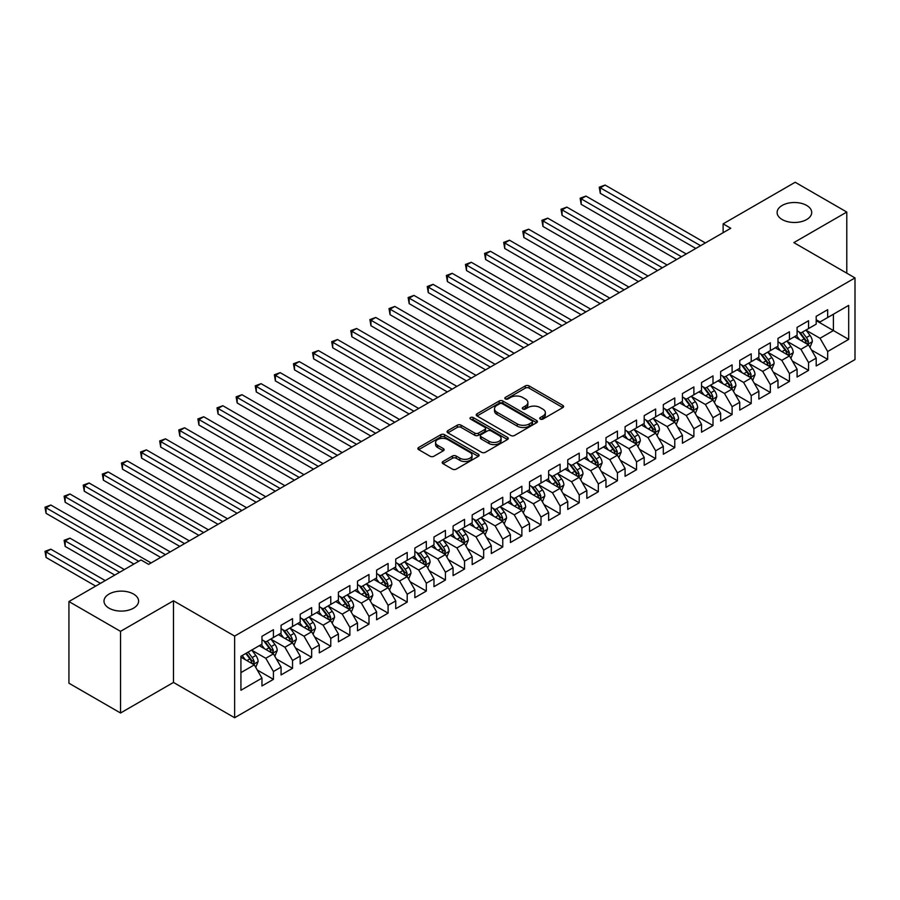 <?xml version="1.0" encoding="UTF-8"?>
<svg xmlns="http://www.w3.org/2000/svg" width="900" height="900" viewBox="0 0 900 900"><rect width="100%" height="100%" fill="white"/><g stroke="black" fill="none" stroke-linecap="round" stroke-linejoin="round"><path stroke-width="1.35" d="M540.281 419.085A1.856 1.069 0 0 0 542.903 419.085L562.837 407.576A2.655 1.53 0 0 0 563.614 406.485A2.655 1.53 0 0 0 562.837 405.405L529.076 385.909A2.655 1.53 0 0 0 525.319 385.909L505.384 397.418A1.856 1.069 0 0 0 504.844 398.183A1.856 1.069 0 0 0 505.384 398.936A1.856 1.069 0 0 0 508.016 398.936L510.593 397.451A8.494 4.905 0 0 1 522.596 397.451L525.409 399.071A8.494 4.905 0 0 1 527.895 402.536A8.494 4.905 0 0 1 525.409 406.001L522.832 407.486A1.856 1.069 0 0 0 522.293 408.251A1.856 1.069 0 0 0 522.832 409.005A1.856 1.069 0 0 0 525.465 409.005L528.041 407.52A8.494 4.905 0 0 1 540.045 407.52L542.858 409.14A8.494 4.905 0 0 1 545.344 412.605A8.494 4.905 0 0 1 542.858 416.07L540.281 417.566A1.856 1.069 0 0 0 539.741 418.32A1.856 1.069 0 0 0 540.281 419.085L540.281 417.566M133.526 594.045A17.303 9.99 0 0 0 114.671 591.885A17.303 9.99 0 0 0 103.995 601.11A17.303 9.99 0 0 0 109.058 608.175A17.303 9.99 0 0 0 127.913 610.335A17.303 9.99 0 0 0 138.589 601.11A17.303 9.99 0 0 0 133.526 594.045M806.648 205.425A17.303 9.99 0 0 0 787.793 203.265A17.303 9.99 0 0 0 777.116 212.49A17.303 9.99 0 0 0 782.179 219.555A17.303 9.99 0 0 0 801.034 221.715A17.303 9.99 0 0 0 811.71 212.49A17.303 9.99 0 0 0 806.648 205.425M442.969 461.509A2.655 1.53 0 0 0 442.192 462.589A2.655 1.53 0 0 0 442.969 463.68L452.441 469.147A2.655 1.53 0 0 0 456.188 469.147L478.327 456.368A2.655 1.53 0 0 0 479.104 455.287A2.655 1.53 0 0 0 478.327 454.196L444.555 434.7A2.655 1.53 0 0 0 440.809 434.7L418.669 447.48A2.655 1.53 0 0 0 417.892 448.571A2.655 1.53 0 0 0 418.669 449.651L430.11 456.255A2.655 1.53 0 0 0 433.868 456.255L443.34 450.787A2.655 1.53 0 0 0 444.116 449.707A2.655 1.53 0 0 0 443.34 448.616L437.67 445.343A7.099 4.095 0 0 1 435.589 442.451A7.099 4.095 0 0 1 439.965 438.66A7.099 4.095 0 0 1 447.705 439.549L469.935 452.385A7.099 4.095 0 0 1 472.016 455.287A7.099 4.095 0 0 1 467.629 459.067A7.099 4.095 0 0 1 459.9 458.179L456.188 456.041A2.655 1.53 0 0 0 452.441 456.041L442.969 461.509L442.969 463.68M120.532 631.35L120.532 713.002L173.475 682.436L173.475 600.784L120.532 631.35L68.929 601.549L140.985 559.957L148.624 564.368L730.778 228.274L723.127 223.852L723.127 232.684M173.475 600.784L234.63 636.086L855 277.92L855 359.572L234.63 717.739L234.63 636.086M846.788 273.173L846.788 212.051L793.845 242.618L855 277.92M846.788 212.051L795.184 182.261L723.127 223.852M510.784 435.465A2.655 1.53 0 0 0 514.53 435.465L536.67 422.685A2.655 1.53 0 0 0 537.446 421.594A2.655 1.53 0 0 0 536.67 420.514L502.897 401.017A2.655 1.53 0 0 0 499.151 401.017L477.011 413.798A2.655 1.53 0 0 0 476.235 414.889A2.655 1.53 0 0 0 477.011 415.969L510.784 435.465M471.285 419.479A1.856 1.069 0 0 1 473.164 419.749L507.465 439.549L485.359 452.306A2.655 1.53 0 0 1 481.613 452.306L447.84 432.81L447.84 430.639A2.655 1.53 0 0 0 447.064 431.73A2.655 1.53 0 0 0 447.84 432.81M447.84 430.639L457.312 425.171A2.655 1.53 0 0 1 461.07 425.171L474.761 433.08A2.655 1.53 0 0 0 478.519 433.08L484.796 429.446A2.655 1.53 0 0 0 485.572 428.366A2.655 1.53 0 0 0 484.796 427.286L470.543 419.051A1.856 1.069 0 0 1 470.002 418.298A1.856 1.069 0 0 1 471.15 417.308A1.856 1.069 0 0 1 473.164 417.532L507.499 437.355A2.655 1.53 0 0 1 508.275 438.446A2.655 1.53 0 0 1 507.499 439.526L507.499 437.355M816.199 320.625L833.4 330.559L833.4 314.224L848.689 305.392L827.674 317.531L827.674 309.701L816.199 316.316L816.199 324.157L808.56 328.567L808.56 320.738L797.096 327.353L797.096 335.194L789.446 339.604L789.446 331.774L777.982 338.389L777.982 346.219L770.332 350.64L770.332 342.799L758.869 349.425L758.869 357.255L751.219 361.676L751.219 353.835L739.755 360.461L739.755 368.291L732.105 372.701L732.105 364.871L720.641 371.486L720.641 379.327L713.002 383.738L713.002 375.907L701.528 382.522L701.528 390.364L693.889 394.774L693.889 386.944L682.425 393.559L682.425 401.389L674.775 405.81L674.775 397.969L663.311 404.595L663.311 412.425L655.661 416.846L655.661 409.005L644.197 415.631L644.197 423.461L636.548 427.871L636.548 420.041L625.084 426.668L625.084 434.498L617.434 438.907L617.434 431.077L605.97 437.692L605.97 445.534L598.331 449.944L598.331 442.114L586.856 448.729L586.856 456.57L579.217 460.98L579.217 453.139L567.754 459.765L567.754 467.595L560.104 472.016L560.104 464.175L548.64 470.801L548.64 478.631L540.99 483.053L540.99 475.211L529.526 481.838L529.526 489.668L521.876 494.077L521.876 486.248L510.412 492.863L510.412 500.704L502.762 505.114L502.762 497.284L491.299 503.899L491.299 511.74L483.66 516.15L483.66 508.32L472.185 514.935L472.185 522.765L464.546 527.186L464.546 519.345L453.082 525.971L453.082 533.801L445.433 538.222L445.433 530.381L433.969 537.007L433.969 544.837L426.319 549.248L426.319 541.418L414.855 548.033L414.855 555.874L407.205 560.284L407.205 552.454L395.741 559.069L395.741 566.91L388.091 571.32L388.091 563.49L376.627 570.105L376.627 577.946L368.989 582.356L368.989 574.515L357.514 581.141L357.514 588.971L349.875 593.393L349.875 585.551L338.411 592.178L338.411 600.008L330.761 604.418L330.761 596.587L319.298 603.214L319.298 611.044L311.647 615.454L311.647 607.624L300.184 614.239L300.184 622.08L292.534 626.49L292.534 618.66L281.07 625.275L281.07 633.116L273.42 637.526L273.42 629.696L261.956 636.311L261.956 644.141L240.93 656.28L240.93 690.266L261.956 678.127L254.317 664.886L240.93 657.169M848.689 305.392L848.689 339.379L827.674 351.517L820.024 338.276L806.164 330.277M811.519 350.032L827.674 359.359L827.674 351.517M827.674 359.359L816.199 365.974L816.199 358.144L808.56 362.554L800.91 349.312L787.061 341.314M792.405 361.069L808.56 370.384L808.56 362.554M808.56 370.384L797.096 377.01L797.096 369.18L789.446 373.59L781.796 360.349L767.947 352.35M773.291 372.105L789.446 381.42L789.446 373.59M789.446 381.42L777.982 388.046L777.982 380.205L770.332 384.626L762.694 371.385L748.834 363.386M754.189 383.13L770.332 392.456L770.332 384.626M770.332 392.456L758.869 399.082L758.869 391.241L751.219 395.662L743.58 382.421L729.72 374.411M735.075 394.166L751.219 403.493L751.219 395.662M751.219 403.493L739.755 410.108L739.755 402.277L732.105 406.688L724.466 393.446L710.606 385.447M715.961 405.202L732.105 414.529L732.105 406.688M732.105 414.529L720.641 421.144L720.641 413.314L713.002 417.724L705.352 404.483L691.492 396.484M696.847 416.239L713.002 425.565L713.002 417.724M713.002 425.565L701.528 432.18L701.528 424.35L693.889 428.76L686.239 415.519L672.39 407.52M677.734 427.275L693.889 436.59L693.889 428.76M693.889 436.59L682.425 443.216L682.425 435.375L674.775 439.796L667.125 426.555L653.276 418.556M658.62 438.3L674.775 447.626L674.775 439.796M674.775 447.626L663.311 454.252L663.311 446.411L655.661 450.832L648.023 437.591L634.163 429.581M639.518 449.336L655.661 458.662L655.661 450.832M655.661 458.662L644.197 465.277L644.197 457.447L636.548 461.858L628.909 448.616L615.049 440.618M620.404 460.373L636.548 469.699L636.548 461.858M636.548 469.699L625.084 476.314L625.084 468.484L617.434 472.894L609.795 459.652L595.935 451.654M601.29 471.409L617.434 480.735L617.434 472.894M617.434 480.735L605.97 487.35L605.97 479.52L598.331 483.93L590.681 470.689L576.821 462.69M582.176 482.445L598.331 491.76L598.331 483.93M598.331 491.76L586.856 498.386L586.856 490.556L579.217 494.966L571.567 481.725L557.719 473.726M563.062 493.47L579.217 502.796L579.217 494.966M579.217 502.796L567.754 509.423L567.754 501.581L560.104 506.002L552.454 492.761L538.605 484.762M543.949 504.506L560.104 513.832L560.104 506.002M560.104 513.832L548.64 520.459L548.64 512.618L540.99 517.028L533.351 503.786L519.491 495.787M524.846 515.543L540.99 524.869L540.99 517.028M540.99 524.869L529.526 531.484L529.526 523.654L521.876 528.064L514.238 514.822L500.377 506.824M505.733 526.579L521.876 535.905L521.876 528.064M521.876 535.905L510.412 542.52L510.412 534.69L502.762 539.1L495.124 525.859L481.264 517.86M486.619 537.615L502.762 546.93L502.762 539.1M502.762 546.93L491.299 553.556L491.299 545.726L483.66 550.136L476.01 536.895L462.15 528.896M467.505 548.651L483.66 557.966L483.66 550.136M483.66 557.966L472.185 564.592L472.185 556.751L464.546 561.173L456.896 547.931L443.048 539.933M448.391 559.676L464.546 569.002L464.546 561.173M464.546 569.002L453.082 575.629L453.082 567.788L445.433 572.209L437.782 558.967L423.934 550.957M429.277 570.712L445.433 580.039L445.433 572.209M445.433 580.039L433.969 586.654L433.969 578.824L426.319 583.234L418.68 569.993L404.82 561.994M410.175 581.749L426.319 591.075L426.319 583.234M426.319 591.075L414.855 597.69L414.855 589.86L407.205 594.27L399.566 581.029L385.706 573.03M391.061 592.785L407.205 602.111L407.205 594.27M407.205 602.111L395.741 608.726L395.741 600.896L388.091 605.306L380.452 592.065L366.593 584.066M371.947 603.821L388.091 613.136L388.091 605.306M388.091 613.136L376.627 619.762L376.627 611.921L368.989 616.342L361.339 603.101L347.479 595.102M352.834 614.846L368.989 624.173L368.989 616.342M368.989 624.173L357.514 630.799L357.514 622.957L349.875 627.379L342.225 614.137L328.376 606.139M333.72 625.883L349.875 635.209L349.875 627.379M349.875 635.209L338.411 641.824L338.411 633.994L330.761 638.404L323.111 625.163L309.262 617.164M314.606 636.919L330.761 646.245L330.761 638.404M330.761 646.245L319.298 652.86L319.298 645.03L311.647 649.44L304.009 636.199L290.149 628.2M295.504 647.955L311.647 657.281L311.647 649.44M311.647 657.281L300.184 663.896L300.184 656.066L292.534 660.476L284.895 647.235L271.035 639.236M276.39 658.991L292.534 668.306L292.534 660.476M292.534 668.306L281.07 674.933L281.07 667.102L273.42 671.512L265.781 658.271L251.921 650.273M257.276 670.016L273.42 679.342L273.42 671.512M273.42 679.342L261.956 685.969L261.956 678.127M261.956 639.731L265.781 641.936L273.42 637.526M240.93 672.615L254.317 664.886M281.07 628.695L284.895 630.9L292.534 626.49M265.781 658.271L273.42 653.861L259.279 645.694M281.07 667.102L273.42 653.861M300.184 617.659L304.009 619.875L311.647 615.454M284.895 647.235L292.534 642.825L278.392 634.658M300.184 656.066L292.534 642.825M319.298 606.634L323.111 608.839L330.761 604.418M304.009 636.199L311.647 631.789L297.506 623.621M319.298 645.03L311.647 631.789M338.411 595.597L342.225 597.803L349.875 593.393M323.111 625.163L330.761 620.752L316.62 612.585M338.411 633.994L330.761 620.752M357.514 584.561L361.339 586.766L368.989 582.356M342.225 614.137L349.875 609.716L335.734 601.549M357.514 622.957L349.875 609.716M376.627 573.525L380.452 575.73L388.091 571.32M361.339 603.101L368.989 598.68L354.836 590.524M376.627 611.921L368.989 598.68M395.741 562.489L399.566 564.705L407.205 560.284M380.452 592.065L388.091 587.655L373.95 579.488M395.741 600.896L388.091 587.655M414.855 551.464L418.68 553.669L426.319 549.248M399.566 581.029L407.205 576.619L393.064 568.451M414.855 589.86L407.205 576.619M433.969 540.428L437.782 542.632L445.433 538.222M418.68 569.993L426.319 565.582L412.178 557.415M433.969 578.824L426.319 565.582M453.082 529.391L456.896 531.596L464.546 527.186M437.782 558.967L445.433 554.546L431.291 546.379M453.082 567.788L445.433 554.546M472.185 518.355L476.01 520.56L483.66 516.15M456.896 547.931L464.546 543.51L450.405 535.354M472.185 556.751L464.546 543.51M491.299 507.319L495.124 509.524L502.762 505.114M476.01 536.895L483.66 532.485L469.507 524.317M491.299 545.726L483.66 532.485M510.412 496.294L514.238 498.499L521.876 494.077M495.124 525.859L502.762 521.449L488.621 513.281M510.412 534.69L502.762 521.449M529.526 485.257L533.351 487.463L540.99 483.053M514.238 514.822L521.876 510.412L507.735 502.245M529.526 523.654L521.876 510.412M548.64 474.221L552.454 476.426L560.104 472.016M533.351 503.786L540.99 499.376L526.849 491.209M548.64 512.618L540.99 499.376M567.754 463.185L571.567 465.39L579.217 460.98M552.454 492.761L560.104 488.34L545.962 480.184M567.754 501.581L560.104 488.34M586.856 452.149L590.681 454.354L598.331 449.944M571.567 481.725L579.217 477.315L565.076 469.147M586.856 490.556L579.217 477.315M605.97 441.113L609.795 443.329L617.434 438.907M590.681 470.689L598.331 466.279L584.179 458.111M605.97 479.52L598.331 466.279M625.084 430.088L628.909 432.293L636.548 427.871M609.795 459.652L617.434 455.243L603.293 447.075M625.084 468.484L617.434 455.243M644.197 419.051L648.023 421.256L655.661 416.846M628.909 448.616L636.548 444.206L622.406 436.039M644.197 457.447L636.548 444.206M663.311 408.015L667.125 410.22L674.775 405.81M648.023 437.591L655.661 433.17L641.52 425.002M663.311 446.411L655.661 433.17M682.425 396.979L686.239 399.184L693.889 394.774M667.125 426.555L674.775 422.134L660.634 413.978M682.425 435.375L674.775 422.134M701.528 385.942L705.352 388.159L713.002 383.738M686.239 415.519L693.889 411.109L679.748 402.941M701.528 424.35L693.889 411.109M720.641 374.918L724.466 377.123L732.105 372.701M705.352 404.483L713.002 400.072L698.85 391.905M720.641 413.314L713.002 400.072M739.755 363.881L743.58 366.086L751.219 361.676M724.466 393.446L732.105 389.036L717.964 380.869M739.755 402.277L732.105 389.036M758.869 352.845L762.694 355.05L770.332 350.64M743.58 382.421L751.219 378L737.077 369.832M758.869 391.241L751.219 378M777.982 341.809L781.796 344.014L789.446 339.604M762.694 371.385L770.332 366.964L756.191 358.808M777.982 380.205L770.332 366.964M797.096 330.772L800.91 332.978L808.56 328.567M781.796 360.349L789.446 355.939L775.305 347.771M797.096 369.18L789.446 355.939M816.199 319.736L820.024 321.952L827.674 317.531M800.91 349.312L808.56 344.902L794.419 336.735M816.199 358.144L808.56 344.902M68.929 601.549L68.929 683.212L120.532 713.002M173.475 682.436L234.63 717.739M820.024 338.276L833.4 330.559L848.689 339.379M541.024 419.344L542.858 418.286A8.494 4.905 0 0 0 545.344 414.821L545.344 412.605M527.895 402.536L527.895 404.741A8.494 4.905 0 0 1 525.409 408.206L523.575 409.275M562.804 407.599L529.076 388.114A2.655 1.53 0 0 0 525.319 388.114L506.126 399.195M536.636 422.707L502.897 403.223A2.655 1.53 0 0 0 499.151 403.223L477.045 415.991M531.979 422.359A1.856 1.069 0 0 0 532.519 421.594A1.856 1.069 0 0 0 531.979 420.84L502.335 403.729A1.856 1.069 0 0 0 499.714 403.729L496.991 405.304A8.494 4.905 0 0 0 494.505 408.769A8.494 4.905 0 0 0 496.991 412.234L517.252 423.923A8.494 4.905 0 0 0 529.256 423.923L531.979 422.359L531.979 424.564A1.856 1.069 0 0 0 532.519 423.81L532.519 421.594M494.505 408.769L494.505 410.974A8.494 4.905 0 0 0 496.991 414.439L496.991 412.234M531.979 424.564L529.256 426.139A8.494 4.905 0 0 1 517.252 426.139L496.991 414.439M447.874 432.832L457.312 427.376L457.312 425.171M485.572 428.366L485.572 430.571A2.655 1.53 0 0 1 484.796 431.662L478.519 435.285A2.655 1.53 0 0 1 474.761 435.285L461.07 427.376A2.655 1.53 0 0 0 457.312 427.376M488.97 441.281A7.099 4.095 0 0 0 496.71 442.17A7.099 4.095 0 0 0 501.086 438.39A7.099 4.095 0 0 0 499.005 435.488L491.175 430.965A2.655 1.53 0 0 0 487.429 430.965L481.14 434.599A2.655 1.53 0 0 0 480.364 435.679A2.655 1.53 0 0 0 481.14 436.759L488.97 441.281L488.97 443.486A7.099 4.095 0 0 0 496.71 444.375A7.099 4.095 0 0 0 501.086 440.595L501.086 438.39M480.364 435.679L480.364 437.884A2.655 1.53 0 0 0 481.14 438.964L481.14 436.759M488.97 443.486L481.14 438.964M472.016 455.287L472.016 457.493A7.099 4.095 0 0 1 467.629 461.272A7.099 4.095 0 0 1 459.9 460.384L456.188 458.246A2.655 1.53 0 0 0 452.441 458.246L443.002 463.691M435.589 442.451L435.589 444.656A7.099 4.095 0 0 0 437.67 447.548L437.67 445.343M443.306 450.81L437.67 447.548M478.294 456.39L444.555 436.916A2.655 1.53 0 0 0 440.809 436.916L418.702 449.674M809.977 347.355L812.34 341.572A7.166 4.14 -120 0 0 810.056 335.464L805.995 330.053M799.526 339.683L796.444 335.565M600.3 237.465L657.574 270.529L562.072 215.393L562.072 209.88L566.854 207.112L667.125 265.016M807.21 344.115L808.47 341.876A7.166 4.14 -120 0 0 806.423 337.567L802.361 332.145M800.044 332.483L805.061 339.176A3.645 2.104 60 0 1 805.725 340.29L808.47 341.876M798.784 331.751L804.127 338.884A7.166 4.14 60 0 1 806.186 343.192L806.321 343.609M700.571 245.7L600.3 187.808L605.07 185.051L705.352 242.944M695.801 248.456L600.3 193.32L600.3 187.808L599.242 187.2L605.07 185.051M600.3 193.32L599.242 187.2M790.864 358.38L793.226 352.598A7.166 4.14 -120 0 0 790.942 346.5L786.881 341.077M780.413 350.719L777.33 346.601M581.186 248.49L638.46 281.565L542.959 226.429L542.959 220.905L547.74 218.149L648.023 276.041M788.096 355.151L789.367 352.901A7.166 4.14 -120 0 0 787.309 348.604L783.248 343.181M780.93 343.519L785.947 350.213A3.645 2.104 60 0 1 786.611 351.315L789.367 352.901M779.67 342.787L785.014 349.92A7.166 4.14 60 0 1 787.072 354.229L787.219 354.645M771.75 369.416L774.113 363.634A7.166 4.14 -120 0 0 771.829 357.536L767.768 352.114M761.299 361.755L758.216 357.637M562.072 259.526L619.346 292.601L523.845 237.465L523.845 231.941L528.626 229.185L628.909 287.077M768.982 366.188L770.254 363.938A7.166 4.14 -120 0 0 768.206 359.629L764.145 354.218M761.827 354.555L766.834 361.249A3.645 2.104 60 0 1 767.498 362.351L770.254 363.938M760.567 353.824L765.911 360.956A7.166 4.14 60 0 1 767.959 365.265L768.105 365.681M681.469 256.736L581.186 198.844L585.967 196.076L686.239 253.98M676.688 259.493L581.186 204.356L581.186 198.844L580.129 198.236L585.967 196.076M581.186 204.356L580.129 198.236M662.355 267.773L561.026 209.273L566.854 207.112M562.072 215.393L561.026 209.273M752.636 380.452L755.01 374.67A7.166 4.14 -120 0 0 752.715 368.572L748.665 363.15M742.185 372.791L739.102 368.662M542.959 270.562L600.232 303.637L504.731 248.49L504.731 242.977L509.512 240.221L609.795 298.114M749.869 377.224L751.14 374.974A7.166 4.14 -120 0 0 749.092 370.665L745.031 365.243M742.714 365.58L747.731 372.274A3.645 2.104 60 0 1 748.384 373.387L751.14 374.974M741.454 364.86L746.798 371.993A7.166 4.14 60 0 1 748.845 376.301L748.991 376.718M733.523 391.489L735.896 385.706A7.166 4.14 -120 0 0 733.613 379.609L729.551 374.186M723.082 383.816L719.989 379.699M523.845 281.599L581.13 314.662L485.629 259.526L485.629 254.014L490.399 251.257L590.681 309.15M730.766 388.26L732.026 386.01A7.166 4.14 -120 0 0 729.979 381.701L725.918 376.279M723.6 376.616L728.617 383.31A3.645 2.104 60 0 1 729.281 384.424L732.026 386.01M722.34 375.896L727.684 383.029A7.166 4.14 60 0 1 729.731 387.338L729.877 387.743M643.241 278.809L541.913 220.297L547.74 218.149M542.959 226.429L541.913 220.297M624.127 289.834L522.799 231.334L528.626 229.185M523.845 237.465L522.799 231.334M714.409 402.525L716.783 396.743A7.166 4.14 -120 0 0 714.499 390.634L710.438 385.223M703.969 394.853L700.875 390.735M504.731 292.635L562.016 325.699L466.515 270.562L466.515 265.05L471.296 262.282L571.567 320.186M711.653 399.296L712.913 397.046A7.166 4.14 -120 0 0 710.865 392.738L706.804 387.315M704.486 387.652L709.504 394.346A3.645 2.104 60 0 1 710.168 395.46L712.913 397.046M703.226 386.921L708.57 394.065A7.166 4.14 60 0 1 710.617 398.363L710.764 398.779M605.014 300.87L503.685 242.37L509.512 240.221M504.731 248.49L503.685 242.37M695.306 413.55L697.669 407.767A7.166 4.14 -120 0 0 695.385 401.67L691.324 396.259M684.855 405.889L681.773 401.771M485.629 303.66L542.903 336.735L447.401 281.599L447.401 276.075L452.183 273.319L552.454 331.223M692.539 410.321L693.799 408.082A7.166 4.14 -120 0 0 691.751 403.774L687.69 398.351M685.373 398.689L690.39 405.382A3.645 2.104 60 0 1 691.054 406.485L693.799 408.082M684.113 397.957L689.456 405.09A7.166 4.14 60 0 1 691.515 409.399L691.65 409.815M585.9 311.906L484.571 253.406L490.399 251.257M485.629 259.526L484.571 253.406M676.192 424.586L678.555 418.804A7.166 4.14 -120 0 0 676.271 412.706L672.21 407.284M665.741 416.925L662.659 412.808M466.515 314.696L523.789 347.771L428.287 292.635L428.287 287.111L433.069 284.355L533.351 342.248M673.425 421.358L674.696 419.108A7.166 4.14 -120 0 0 672.637 414.799L668.576 409.387M666.259 409.725L671.276 416.419A3.645 2.104 60 0 1 671.94 417.521L674.696 419.108M664.999 408.994L670.342 416.126A7.166 4.14 60 0 1 672.401 420.435L672.548 420.851M566.798 322.942L465.457 264.442L471.296 262.282M466.515 270.562L465.457 264.442M657.079 435.623L659.441 429.84A7.166 4.14 -120 0 0 657.158 423.743L653.096 418.32M646.627 427.961L643.545 423.844M447.401 325.733L504.675 358.808L409.174 303.66L409.174 298.147L413.955 295.391L514.238 353.284M654.311 432.394L655.582 430.144A7.166 4.14 -120 0 0 653.535 425.835L649.474 420.412M647.156 420.761L652.163 427.455A3.645 2.104 60 0 1 652.826 428.558L655.582 430.144M645.896 420.03L651.24 427.162A7.166 4.14 60 0 1 653.288 431.471L653.434 431.887M547.684 333.979L446.355 275.468L452.183 273.319M447.401 281.599L446.355 275.468M637.965 446.659L640.339 440.876A7.166 4.14 -120 0 0 638.044 434.779L633.994 429.356M627.514 438.998L624.431 434.869M428.287 336.769L485.561 369.832L390.06 314.696L390.06 309.184L394.841 306.428L495.124 364.32M635.197 443.43L636.469 441.18A7.166 4.14 -120 0 0 634.421 436.871L630.36 431.449M628.043 431.786L633.06 438.48A3.645 2.104 60 0 1 633.712 439.594L636.469 441.18M626.783 431.066L632.126 438.199A7.166 4.14 60 0 1 634.174 442.507L634.32 442.924M528.57 345.015L427.241 286.504L433.069 284.355M428.287 292.635L427.241 286.504M618.851 457.695L621.225 451.912A7.166 4.14 -120 0 0 618.941 445.815L614.88 440.392M608.411 450.022L605.317 445.905M409.174 347.805L466.459 380.869L370.957 325.733L370.957 320.22L375.728 317.452L476.01 375.356M616.095 454.466L617.355 452.216A7.166 4.14 -120 0 0 615.308 447.907L611.246 442.485M608.929 442.822L613.946 449.516A3.645 2.104 60 0 1 614.61 450.63L617.355 452.216M607.669 442.091L613.012 449.235A7.166 4.14 60 0 1 615.06 453.544L615.206 453.949M509.456 356.04L408.127 297.54L413.955 295.391M409.174 303.66L408.127 297.54M599.738 468.72L602.111 462.938A7.166 4.14 -120 0 0 599.827 456.84L595.766 451.429M589.298 461.059L586.204 456.941M390.06 358.841L447.345 391.905L351.844 336.769L351.844 331.245L356.614 328.489L456.896 386.392M596.981 465.491L598.241 463.252A7.166 4.14 -120 0 0 596.194 458.944L592.133 453.521M589.815 453.859L594.832 460.553A3.645 2.104 60 0 1 595.496 461.655L598.241 463.252M588.555 453.127L593.899 460.26A7.166 4.14 60 0 1 595.946 464.569L596.092 464.985M490.343 367.076L389.014 308.576L394.841 306.428M390.06 314.696L389.014 308.576M580.635 479.756L582.998 473.974A7.166 4.14 -120 0 0 580.714 467.876L576.653 462.454M570.184 472.095L567.101 467.978M370.957 369.866L428.231 402.941L332.73 347.805L332.73 342.281L337.511 339.525L437.782 397.418M577.867 476.527L579.127 474.277A7.166 4.14 -120 0 0 577.08 469.969L573.019 464.558M570.701 464.895L575.719 471.589A3.645 2.104 60 0 1 576.383 472.691L579.127 474.277M569.441 464.164L574.785 471.296A7.166 4.14 60 0 1 576.844 475.605L576.979 476.021M471.229 378.113L369.9 319.613L375.728 317.452M370.957 325.733L369.9 319.613M561.521 490.793L563.884 485.01A7.166 4.14 -120 0 0 561.6 478.912L557.539 473.49M551.07 483.131L547.988 479.014M351.844 380.902L409.118 413.978L313.616 358.83L313.616 353.317L318.397 350.561L418.68 408.454M558.754 487.564L560.025 485.314A7.166 4.14 -120 0 0 557.966 481.005L553.905 475.594M551.587 475.931L556.605 482.625A3.645 2.104 60 0 1 557.269 483.728L560.025 485.314M550.327 475.2L555.671 482.332A7.166 4.14 60 0 1 557.73 486.641L557.876 487.058M452.126 389.149L350.786 330.649L356.614 328.489M351.844 336.769L350.786 330.649M542.408 501.829L544.77 496.046A7.166 4.14 -120 0 0 542.486 489.949L538.425 484.526M531.956 494.168L528.874 490.039M332.73 391.939L390.004 425.002L294.502 369.866L294.502 364.354L299.284 361.598L399.566 419.49M539.64 498.6L540.911 496.35A7.166 4.14 -120 0 0 538.852 492.041L534.803 486.619M532.485 486.956L537.491 493.65A3.645 2.104 60 0 1 538.155 494.764L540.911 496.35M531.225 486.236L536.569 493.369A7.166 4.14 60 0 1 538.616 497.678L538.762 498.094M433.012 400.185L331.684 341.674L337.511 339.525M332.73 347.805L331.684 341.674M523.294 512.865L525.668 507.082A7.166 4.14 -120 0 0 523.373 500.985L519.322 495.562M512.842 505.192L509.76 501.075M313.616 402.975L370.89 436.039L275.389 380.902L275.389 375.39L280.17 372.634L380.452 430.526M520.526 509.636L521.798 507.386A7.166 4.14 -120 0 0 519.75 503.077L515.689 497.655M513.371 497.993L518.389 504.686A3.645 2.104 60 0 1 519.041 505.8L521.798 507.386M512.111 497.272L517.455 504.405A7.166 4.14 60 0 1 519.502 508.714L519.649 509.119M413.899 411.21L312.57 352.71L318.397 350.561M313.616 358.83L312.57 352.71M504.18 523.901L506.554 518.119A7.166 4.14 -120 0 0 504.27 512.01L500.209 506.599M493.74 516.229L490.646 512.111M294.502 414.011L351.787 447.075L256.286 391.939L256.286 386.426L261.056 383.659L361.339 441.562M501.424 520.673L502.684 518.423A7.166 4.14 -120 0 0 500.636 514.114L496.575 508.691M494.257 509.029L499.275 515.722A3.645 2.104 60 0 1 499.939 516.836L502.684 518.423M492.998 508.298L498.341 515.43A7.166 4.14 60 0 1 500.389 519.739L500.535 520.155M394.785 422.246L293.456 363.746L299.284 361.598M294.502 369.866L293.456 363.746M485.066 534.926L487.44 529.144A7.166 4.14 -120 0 0 485.156 523.046L481.095 517.624M474.626 527.265L471.532 523.148M275.389 425.036L332.674 458.111L237.172 402.975L237.172 397.451L241.942 394.695L342.225 452.588M482.31 531.697L483.57 529.447A7.166 4.14 -120 0 0 481.522 525.15L477.461 519.727M475.144 520.065L480.161 526.759A3.645 2.104 60 0 1 480.825 527.861L483.57 529.447M473.884 519.334L479.228 526.466A7.166 4.14 60 0 1 481.275 530.775L481.421 531.191M375.671 433.282L274.343 374.782L280.17 372.634M275.389 380.902L274.343 374.782M465.964 545.962L468.326 540.18A7.166 4.14 -120 0 0 466.043 534.082L461.981 528.66M455.512 538.301L452.43 534.184M256.286 436.072L313.56 469.147L218.059 414.011L218.059 408.488L222.84 405.731L323.111 463.624M463.196 542.734L464.456 540.484A7.166 4.14 -120 0 0 462.409 536.175L458.348 530.764M456.03 531.101L461.048 537.795A3.645 2.104 60 0 1 461.711 538.898L464.456 540.484M454.77 530.37L460.114 537.502A7.166 4.14 60 0 1 462.173 541.811L462.308 542.227M356.558 444.319L255.229 385.819L261.056 383.659M256.286 391.939L255.229 385.819M446.85 556.999L449.213 551.216A7.166 4.14 -120 0 0 446.929 545.119L442.868 539.696M436.399 549.337L433.316 545.209M237.172 447.109L294.446 480.184M444.082 553.77L445.354 551.52A7.166 4.14 -120 0 0 443.295 547.211L439.234 541.789M436.916 542.126L441.934 548.82A3.645 2.104 60 0 1 442.598 549.934L445.354 551.52M435.656 541.406L441 548.539A7.166 4.14 60 0 1 443.059 552.847L443.205 553.264M337.455 455.355L236.115 396.844L241.942 394.695M237.172 402.975L236.115 396.844M427.736 568.035L430.099 562.252A7.166 4.14 -120 0 0 427.815 556.155L423.754 550.733M417.285 560.374L414.202 556.245M218.059 458.145L275.332 491.209L179.831 436.072L179.831 430.56L184.612 427.804L284.895 485.696M424.969 564.806L426.24 562.556A7.166 4.14 -120 0 0 424.181 558.248L420.131 552.825M417.814 553.163L422.82 559.856A3.645 2.104 60 0 1 423.484 560.97L426.24 562.556M416.554 552.442L421.897 559.575A7.166 4.14 60 0 1 423.945 563.884L424.091 564.289M318.341 466.38L217.013 407.88L222.84 405.731M218.059 414.011L217.013 407.88M408.623 579.071L410.996 573.289A7.166 4.14 -120 0 0 408.701 567.18L404.651 561.769M398.171 571.399L395.089 567.281M198.945 469.181L256.219 502.245L160.718 447.109L160.718 441.596L165.499 438.829L265.781 496.733M405.855 575.842L407.126 573.592A7.166 4.14 -120 0 0 405.079 569.284L401.017 563.861M398.7 564.199L403.718 570.892A3.645 2.104 60 0 1 404.37 572.006L407.126 573.592M397.44 563.467L402.784 570.611A7.166 4.14 60 0 1 404.831 574.909L404.978 575.325M299.228 477.416L198.945 419.524L203.726 416.767L304.009 474.66M294.446 480.173L198.945 425.036L198.945 419.524L197.899 418.916L203.726 416.767M198.945 425.036L197.899 418.916M389.509 590.096L391.882 584.314A7.166 4.14 -120 0 0 389.599 578.216L385.537 572.805M379.069 582.435L375.975 578.317M179.831 480.206L237.116 513.281L141.615 458.145L141.615 452.621L146.385 449.865L246.667 507.769M386.741 586.867L388.012 584.629A7.166 4.14 -120 0 0 385.965 580.32L381.904 574.898M379.586 575.235L384.604 581.929A3.645 2.104 60 0 1 385.267 583.031L388.012 584.629M378.326 574.504L383.67 581.636A7.166 4.14 60 0 1 385.718 585.945L385.864 586.361M280.114 488.452L178.785 429.952L184.612 427.804M179.831 436.072L178.785 429.952M370.395 601.133L372.769 595.35A7.166 4.14 -120 0 0 370.485 589.252L366.424 583.83M359.955 593.471L356.861 589.354M160.718 491.243L218.002 524.317L122.501 469.181L122.501 463.657L127.271 460.901L227.554 518.794M367.639 597.904L368.899 595.654A7.166 4.14 -120 0 0 366.851 591.345L362.79 585.934M360.473 586.271L365.49 592.965A3.645 2.104 60 0 1 366.154 594.067L368.899 595.654M359.213 585.54L364.556 592.673A7.166 4.14 60 0 1 366.604 596.981L366.75 597.398M261 499.489L159.671 440.989L165.499 438.829M160.718 447.109L159.671 440.989M351.293 612.169L353.655 606.386A7.166 4.14 -120 0 0 351.371 600.289L347.31 594.866M340.841 604.508L337.759 600.39M141.615 502.279L198.889 535.354L103.388 480.206L103.388 474.694L108.169 471.938L208.44 529.83M348.525 608.94L349.785 606.69A7.166 4.14 -120 0 0 347.738 602.381L343.676 596.97M341.359 597.308L346.376 604.001A3.645 2.104 60 0 1 347.04 605.104L349.785 606.69M340.099 596.576L345.442 603.709A7.166 4.14 60 0 1 347.501 608.018L347.636 608.434M241.886 510.525L140.558 452.014L146.385 449.865M141.615 458.145L140.558 452.014M332.179 623.205L334.541 617.423A7.166 4.14 -120 0 0 332.257 611.325L328.196 605.903M321.728 615.544L318.645 611.415M122.501 513.315L179.775 546.379L84.274 491.243L84.274 485.73L89.055 482.974L189.338 540.866M329.411 619.976L330.683 617.726A7.166 4.14 -120 0 0 328.624 613.418L324.562 607.995M322.245 608.332L327.262 615.026A3.645 2.104 60 0 1 327.926 616.14L330.683 617.726M320.985 607.613L326.329 614.745A7.166 4.14 60 0 1 328.387 619.054L328.534 619.47M222.784 521.561L121.444 463.05L127.271 460.901M122.501 469.181L121.444 463.05M313.065 634.241L315.428 628.459A7.166 4.14 -120 0 0 313.144 622.361L309.082 616.939M302.614 626.569L299.531 622.451M103.388 524.351L160.661 557.415L65.16 502.279L65.16 496.766L69.941 493.999L170.224 551.903M310.298 631.012L311.569 628.762A7.166 4.14 -120 0 0 309.51 624.454L305.46 619.031M303.142 619.369L308.149 626.062A3.645 2.104 60 0 1 308.812 627.176L311.569 628.762M301.882 618.637L307.226 625.781A7.166 4.14 60 0 1 309.274 630.09L309.42 630.495M203.67 532.586L102.341 474.086L108.169 471.938M103.388 480.206L102.341 474.086M293.951 645.266L296.325 639.484A7.166 4.14 -120 0 0 294.03 633.386L289.98 627.975M283.5 637.605L280.418 633.488M84.274 535.387L133.909 564.041L46.046 513.315L46.046 507.791L50.828 505.035L151.11 562.939M291.184 642.038L292.455 639.799A7.166 4.14 -120 0 0 290.407 635.49L286.346 630.067M284.029 630.405L289.046 637.099A3.645 2.104 60 0 1 289.699 638.201L292.455 639.799M282.769 629.674L288.113 636.806A7.166 4.14 60 0 1 290.16 641.115L290.306 641.531M184.556 543.623L83.228 485.123L89.055 482.974M84.274 491.243L83.228 485.123M274.838 656.303L277.211 650.52A7.166 4.14 -120 0 0 274.928 644.423L270.866 639M264.398 648.641L261.304 644.524M124.346 569.554L69.941 538.144L65.16 540.9L65.16 546.413L114.795 575.077M272.07 653.074L273.341 650.824A7.166 4.14 -120 0 0 271.294 646.526L267.233 641.104M264.915 641.441L269.933 648.135A3.645 2.104 60 0 1 270.596 649.238L273.341 650.824M263.655 640.71L268.999 647.842A7.166 4.14 60 0 1 271.046 652.151L271.192 652.567M65.16 546.413L64.114 540.293L119.576 572.31M64.114 540.293L69.941 538.144M165.442 554.659L64.114 496.159L69.941 493.999M65.16 502.279L64.114 496.159M255.724 667.339L258.097 661.556A7.166 4.14 -120 0 0 255.814 655.459L251.752 650.036M245.284 659.678L242.19 655.56M105.244 580.59L50.828 549.18L46.046 551.936L46.046 557.449L95.681 586.102M252.968 664.11L254.227 661.86A7.166 4.14 -120 0 0 252.18 657.551L248.119 652.14M246.33 653.175L250.819 659.171A3.645 2.104 60 0 1 251.482 660.274L254.227 661.86M245.824 653.456L249.885 658.879A7.166 4.14 60 0 1 251.933 663.188L252.079 663.604M46.046 557.449L45 551.329L100.462 583.346M45 551.329L50.828 549.18M138.69 561.274L45 507.195L50.828 505.035M46.046 513.315L45 507.195M542.858 418.286L542.858 416.07M522.832 409.005L522.832 407.486M525.409 408.206L525.409 406.001M505.384 398.936L505.384 397.418M525.319 388.114L525.319 385.909M529.076 388.114L529.076 385.909M562.837 407.576L562.837 405.405M477.011 415.969L477.011 413.798M499.151 403.223L499.151 401.017M502.897 403.223L502.897 401.017M536.67 422.685L536.67 420.514M517.252 426.139L517.252 423.923M529.256 426.139L529.256 423.923M461.07 427.376L461.07 425.171M474.761 435.285L474.761 433.08M478.519 435.285L478.519 433.08M484.796 431.662L484.796 429.446M473.164 419.749L473.164 417.532M452.441 458.246L452.441 456.041M456.188 458.246L456.188 456.041M459.9 460.384L459.9 458.179M443.34 450.787L443.34 448.616M418.669 449.651L418.669 447.48M440.809 436.916L440.809 434.7M444.555 436.916L444.555 434.7M478.327 456.368L478.327 454.196M807.66 344.385L812.295 341.707M806.423 337.567L810.056 335.464M801.135 340.616L804.127 338.884M788.546 355.41L793.181 352.744M787.309 348.604L790.942 346.5M782.021 351.652L785.014 349.92M769.433 366.446L774.067 363.769M768.206 359.629L771.829 357.536M762.919 362.689L765.911 360.956M750.319 377.483L754.954 374.805M749.092 370.665L752.715 368.572M743.805 373.714L746.798 371.993M731.216 388.519L735.851 385.841M729.979 381.701L733.613 379.609M724.691 384.75L727.684 383.029M712.102 399.555L716.738 396.877M710.865 392.738L714.499 390.634M705.577 395.786L708.57 394.065M692.989 410.591L697.624 407.914M691.751 403.774L695.385 401.67M686.464 406.822L689.456 405.09M673.875 421.616L678.51 418.95M672.637 414.799L676.271 412.706M667.35 417.859L670.342 416.126M654.761 432.652L659.396 429.975M653.535 425.835L657.158 423.743M648.248 428.895L651.24 427.162M635.648 443.689L640.283 441.011M634.421 436.871L638.044 434.779M629.134 439.92L632.126 438.199M616.545 454.725L621.18 452.048M615.308 447.907L618.941 445.815M610.02 450.956L613.012 449.235M597.431 465.761L602.066 463.084M596.194 458.944L599.827 456.84M590.906 461.993L593.899 460.26M578.317 476.786L582.952 474.12M577.08 469.969L580.714 467.876M571.793 473.029L574.785 471.296M559.204 487.822L563.839 485.145M557.966 481.005L561.6 478.912M552.679 484.065L555.671 482.332M540.09 498.859L544.725 496.181M538.852 492.041L542.486 489.949M533.576 495.09L536.569 493.369M520.976 509.895L525.611 507.218M519.75 503.077L523.373 500.985M514.462 506.126L517.455 504.405M501.874 520.931L506.509 518.254M500.636 514.114L504.27 512.01M495.349 517.163L498.341 515.43M482.76 531.956L487.395 529.29M481.522 525.15L485.156 523.046M476.235 528.199L479.228 526.466M463.646 542.993L468.281 540.315M462.409 536.175L466.043 534.082M457.121 539.235L460.114 537.502M444.532 554.029L449.168 551.351M443.295 547.211L446.929 545.119M438.007 550.26L441 548.539M425.419 565.065L430.054 562.387M424.181 558.248L427.815 556.155M418.905 561.296L421.897 559.575M406.305 576.101L410.94 573.424M405.079 569.284L408.701 567.18M399.791 572.332L402.784 570.611M387.202 587.137L391.838 584.46M385.965 580.32L389.599 578.216M380.678 583.369L383.67 581.636M368.089 598.163L372.724 595.496M366.851 591.345L370.485 589.252M361.564 594.405L364.556 592.673M348.975 609.199L353.61 606.521M347.738 602.381L351.371 600.289M342.45 605.441L345.442 603.709M329.861 620.235L334.496 617.558M328.624 613.418L332.257 611.325M323.336 616.466L326.329 614.745M310.748 631.271L315.382 628.594M309.51 624.454L313.144 622.361M304.234 627.502L307.226 625.781M291.634 642.308L296.269 639.63M290.407 635.49L294.03 633.386M285.12 638.539L288.113 636.806M272.531 653.332L277.166 650.666M271.294 646.526L274.928 644.423M266.006 649.575L268.999 647.842M253.417 664.369L258.053 661.691M252.18 657.551L255.814 655.459M246.893 660.611L249.885 658.879"/></g></svg>
